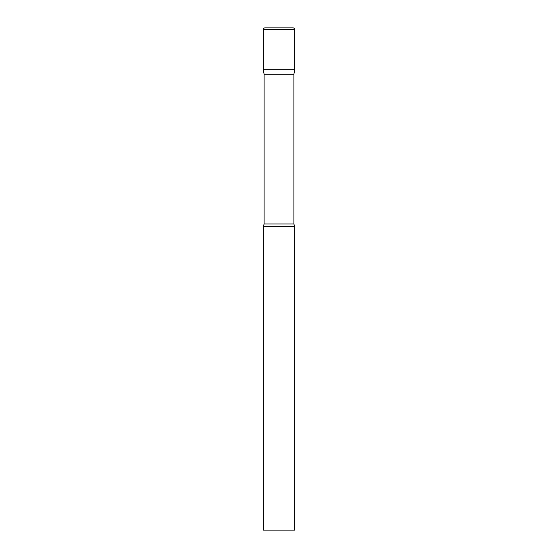<?xml version="1.0" encoding="UTF-8"?>
<svg xmlns="http://www.w3.org/2000/svg" width="558" height="558" viewBox="0 0 558 558"><rect width="100%" height="100%" fill="white"/><g stroke="black" fill="none" stroke-linecap="round" stroke-linejoin="round"><path stroke-width="0.42" stroke-dasharray="2.79 2.09" d="M293.02 27.9L264.98 27.9M294.694 69.75L263.306 69.75L294.694 69.75M264.101 74.263L293.899 74.263M263.306 226.688L294.694 226.688M263.306 530.1L294.694 530.1M294.694 29.574L263.306 29.574M264.101 223.974L293.899 223.974"/><path stroke-width="0.84" d="M293.899 74.263L293.899 223.974L264.101 223.974L264.101 74.263L293.899 74.263L294.694 69.75L263.306 69.75L294.694 69.75L294.694 29.574A1.674 1.674 0 0 0 293.02 27.9L264.98 27.9A1.674 1.674 0 0 0 263.306 29.574L294.694 29.574M264.101 74.263L263.306 69.75L263.306 29.574M279 226.688L263.306 226.688L263.306 530.1L294.694 530.1L294.694 226.688L279 226.688M264.101 223.974L263.306 226.688M293.899 223.974L294.694 226.688"/></g></svg>
